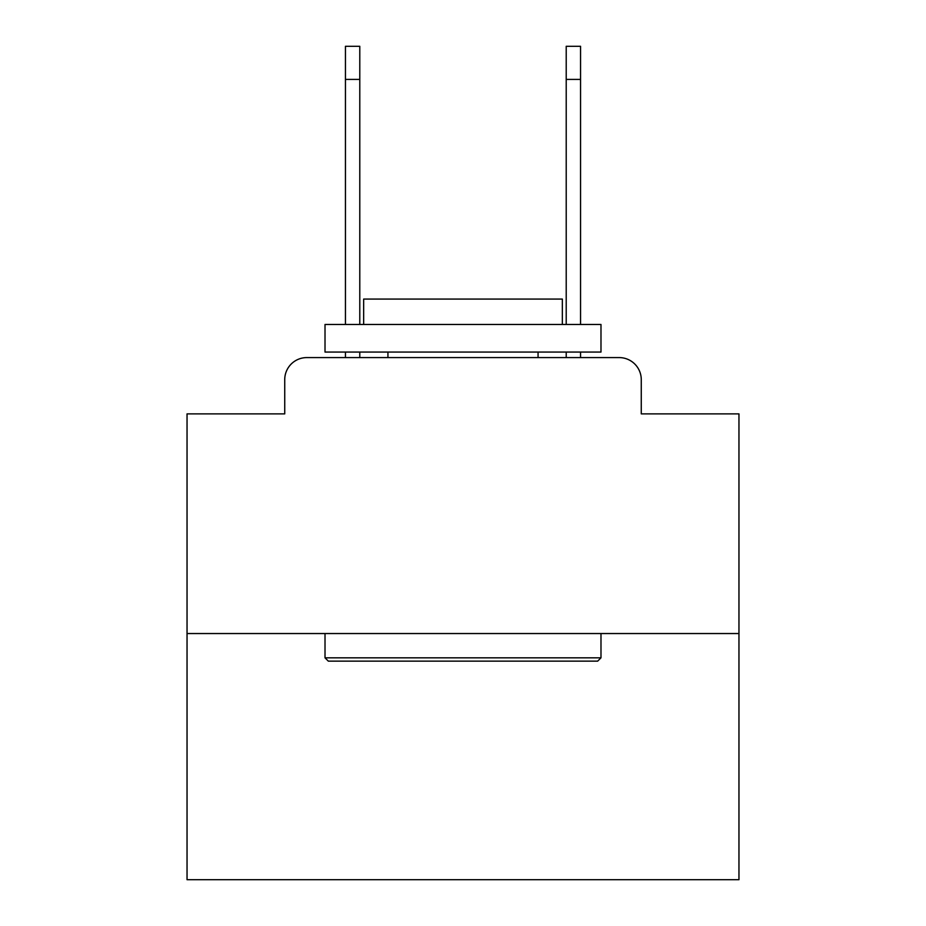 <?xml version="1.0" encoding="UTF-8"?>
<svg xmlns="http://www.w3.org/2000/svg" width="926" height="926" viewBox="0 0 926 926"><rect width="100%" height="100%" fill="white"/><g stroke="black" fill="none" stroke-linecap="round" stroke-linejoin="round"><path stroke-width="1.39" d="M284.733 379.66L284.733 413.876L284.733 379.66A22.074 22.074 0 0 1 306.807 357.586L345.444 357.586L345.444 352.065M738.96 633.546L187.04 633.546L187.04 879.7L738.96 879.7L738.96 413.876L641.267 413.876L641.267 379.66A22.074 22.074 0 0 0 619.193 357.586L306.807 357.586M187.04 633.546L187.04 413.876L284.733 413.876M359.786 352.065L359.786 357.586L376.905 357.586M549.095 357.586L566.214 357.586L566.214 352.065M580.556 352.065L580.556 357.586L619.193 357.586M641.267 413.876L641.267 379.66M597.664 661.141L328.336 661.141L325.014 657.83L600.986 657.83L597.664 661.141M325.014 324.47L600.986 324.47L600.986 352.065L325.014 352.065L325.014 324.47M562.348 324.47L562.348 299.075L363.652 299.075L363.652 324.47M325.014 633.546L325.014 657.83M600.986 633.546L600.986 657.83M387.936 352.065L387.936 357.586M538.064 352.065L538.064 357.586M345.444 324.47L345.444 46.3L359.786 46.3L359.786 324.47M566.214 324.47L566.214 46.3L580.556 46.3L580.556 79.416L566.214 79.416M580.556 324.47L580.556 79.416M345.444 79.416L359.786 79.416"/></g></svg>
